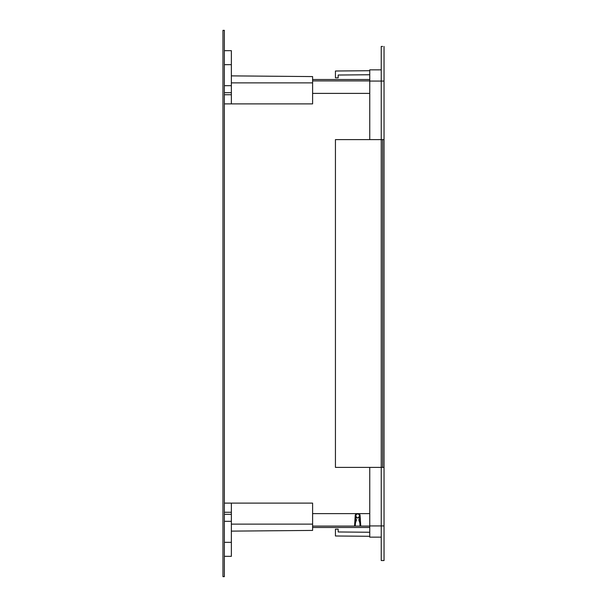 <?xml version="1.0" encoding="UTF-8"?>
<svg xmlns="http://www.w3.org/2000/svg" width="607" height="607" viewBox="0 0 607 607"><rect width="100%" height="100%" fill="white"/><g stroke="black" fill="none" stroke-linecap="round" stroke-linejoin="round"><path stroke-width="0.91" d="M224.355 30.35L222.959 30.35L222.959 576.65L224.355 576.65L224.355 30.35M224.355 50.662L231.358 50.662L224.355 50.662L231.358 50.662L231.358 103.888L312.605 103.888L312.605 82.878L231.358 82.878M224.355 103.888L231.358 103.888M224.355 92.681L231.358 92.681M312.605 82.878L312.605 76.581L231.358 75.875M224.355 556.338L231.358 556.338L231.358 503.112L224.355 503.112M224.355 514.319L231.358 514.319L224.355 514.319M231.358 531.125L312.605 530.419L312.605 503.112L231.358 503.112M369.754 527.483L312.605 527.483M369.754 526.079L312.605 526.079M369.754 79.517L312.605 79.517M369.754 80.921L312.605 80.921M369.754 93.387L312.605 93.387M369.754 513.613L312.605 513.613M369.754 536.284L335.436 535.989L335.436 529.175L338.167 529.175L338.167 531.975L369.754 532.248M381.242 537.149L369.754 537.149L369.754 525.943L384.041 525.943L384.041 560.542L382.645 560.542M382.645 46.458L381.242 46.458L381.242 139.61L335.436 139.61L335.436 467.39L369.754 467.39L369.754 525.943M384.041 46.458L384.041 139.61L381.242 139.61L381.242 467.39L384.041 467.39L382.645 467.39L382.645 139.61L384.041 139.61L384.041 525.943M369.754 70.716L335.436 71.011L335.436 77.825L338.167 77.825L338.167 75.025L369.754 74.752M369.754 467.39L381.242 467.39L381.242 560.542L384.041 560.542M369.754 139.61L369.754 69.851L381.242 69.851M354.556 526.079L355.209 515.563A2.451 2.451 0 0 1 356.392 513.613M360.748 526.079L360.543 522.794L359.845 522.839L359.405 515.609A1.753 1.753 0 0 1 358.213 517.376L358.213 518.097A2.451 2.451 0 0 0 359.511 517.316M359.405 515.609A1.753 1.753 0 0 0 357.66 513.962A1.753 1.753 0 0 0 357.098 517.369L357.098 518.097A2.451 2.451 0 0 1 355.801 517.316M359.845 522.839L360.042 526.079M360.543 522.794L360.103 515.563A2.451 2.451 0 0 0 358.927 513.613M359.693 520.328L359.382 519.41L358.722 519.63L359.83 522.938A0.698 0.698 0 0 1 359.868 523.12M355.907 515.609L355.254 526.079M355.444 523.12A0.698 0.698 0 0 1 355.474 522.938L356.59 519.63L355.922 519.402L355.619 520.32M224.355 94.738L231.358 94.738M224.355 85.678L231.358 85.678M224.355 64.668L231.358 64.668M224.355 512.262L231.358 512.262M224.355 542.332L231.358 542.332M224.355 521.322L231.358 521.322M312.605 524.122L231.358 524.122M369.754 81.057L384.041 81.057M355.459 522.839L354.761 522.794"/></g></svg>
